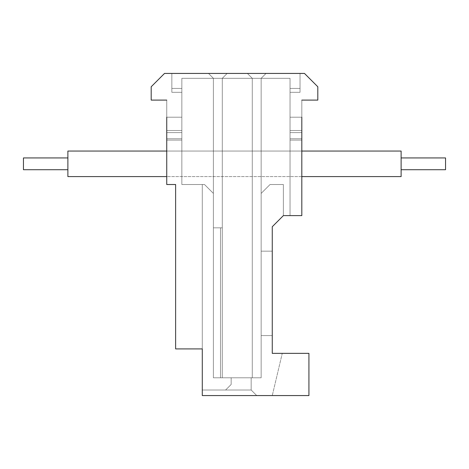 <?xml version="1.0" encoding="UTF-8"?>
<svg xmlns="http://www.w3.org/2000/svg" width="469" height="469" viewBox="0 0 469 469"><rect width="100%" height="100%" fill="white"/><g stroke="black" fill="none" stroke-linecap="round" stroke-linejoin="round"><path stroke-width="0.35" stroke-dasharray="2.35 1.76" d="M401.118 176.596L401.118 151.053L401.118 176.596L401.118 151.053L401.118 176.596L401.118 151.053L401.118 176.596L401.118 151.053L401.118 176.596L401.118 151.053L401.118 176.596L401.118 151.053L401.118 176.596L401.118 151.053L401.118 176.596L401.118 151.053L401.118 176.596L401.118 151.053L401.118 176.596L401.118 151.053L67.882 151.053L67.882 176.596L67.882 151.053L67.882 176.596L67.882 151.053L67.882 176.596L67.882 151.053L67.882 176.596L67.882 151.053L67.882 176.596L67.882 151.053L67.882 176.596L67.882 151.053L67.882 176.596L67.882 151.053L67.882 176.596L67.882 151.053L67.882 176.596L67.882 151.053L67.882 176.596L401.118 176.596M401.118 157.936L401.118 169.714L401.118 157.936L401.118 169.714L401.118 157.936L445.55 157.936L445.55 169.714L445.55 157.936L445.55 169.714L445.55 157.936L445.55 169.714L445.55 157.936L445.55 169.714L445.55 157.936L445.55 169.714L445.55 157.936L445.55 169.714L445.55 157.936L445.55 169.714L445.55 157.936L445.55 169.714L445.55 157.936L445.55 169.714L445.55 157.936L401.118 157.936L401.118 169.714L401.118 157.936L401.118 169.714L401.118 157.936L445.55 157.936L401.118 157.936L401.118 169.714L401.118 157.936L401.118 169.714L401.118 157.936L445.55 157.936L401.118 157.936L401.118 169.714L401.118 157.936L401.118 169.714L401.118 157.936L445.55 157.936L401.118 157.936L401.118 169.714L401.118 157.936L401.118 169.714L401.118 157.936L445.55 157.936L445.55 169.714L401.118 169.714M67.882 157.936L23.45 157.936L67.882 157.936L23.45 157.936L67.882 157.936L23.45 157.936L67.882 157.936L23.45 157.936L67.882 157.936L23.45 157.936L23.45 169.714L23.45 157.936L23.45 169.714L23.45 157.936L23.45 169.714L23.45 157.936L23.45 169.714L23.45 157.936L23.45 169.714L23.45 157.936L23.45 169.714L23.45 157.936L23.45 169.714L23.45 157.936L23.45 169.714L23.45 157.936L23.45 169.714L23.45 157.936L23.45 169.714L67.882 169.714L67.882 157.936L67.882 169.714L23.45 169.714L67.882 169.714M282.262 353.356L308.924 353.356L308.924 395.566L272.266 395.566L282.262 353.356L308.924 353.356L272.266 353.356L272.266 226.726L283.376 215.617L301.813 215.617L301.813 100.096L317.812 100.096L317.812 86.765L304.481 73.434L164.519 73.434L151.188 86.765L151.188 100.096L166.741 100.096L166.741 184.516L175.629 184.516L175.629 348.913L202.286 348.913L202.286 184.516L202.286 348.913L175.629 348.913L202.286 348.913L202.286 184.516L204.507 184.516L181.849 184.516L202.286 184.516L202.286 348.913L202.286 184.516L202.286 348.913L202.286 184.516L202.286 348.913L202.286 184.516L202.286 348.913L202.286 184.516L202.286 348.913L202.286 184.516L202.286 348.913L202.286 184.516L202.286 348.913L202.286 184.516L202.286 348.913L202.286 184.516L202.286 348.913L175.629 348.913L202.286 348.913L202.286 395.566L202.286 390.009L251.161 390.009L256.713 395.566L202.286 395.566L256.713 395.566L202.286 395.566L256.713 395.566L202.286 395.566L256.713 395.566L202.286 395.566L256.713 395.566L202.286 395.566L256.713 395.566L202.286 395.566L256.713 395.566L202.286 395.566L256.713 395.566L202.286 395.566L256.713 395.566L202.286 395.566L256.713 395.566L202.286 395.566L256.713 395.566L251.161 390.009L202.286 390.009L202.286 395.566L308.924 395.566L272.266 395.566L282.262 353.356M261.157 251.161L272.266 251.161L261.157 251.161L261.157 335.581L272.266 335.581L272.266 251.161L272.266 335.581L272.266 251.161L272.266 335.581L272.266 251.161L272.266 335.581L272.266 251.161L272.266 335.581L272.266 251.161L272.266 335.581L272.266 251.161L272.266 335.581L272.266 251.161L272.266 335.581L272.266 251.161L272.266 335.581L272.266 251.161L272.266 335.581L272.266 251.161L272.266 335.581L261.157 335.581L261.157 251.161L272.266 251.161L261.157 251.161L261.157 335.581L272.266 335.581L261.157 335.581L261.157 251.161L272.266 251.161L261.157 251.161L261.157 335.581L272.266 335.581L261.157 335.581L261.157 251.161L272.266 251.161L261.157 251.161L261.157 335.581L272.266 335.581L261.157 335.581L261.157 251.161L272.266 251.161L261.157 251.161L261.157 335.581L272.266 335.581L261.157 335.581L261.157 251.161L272.266 251.161L261.157 251.161L261.157 335.581L272.266 335.581L261.157 335.581L261.157 251.161L272.266 251.161L261.157 251.161L261.157 335.581L272.266 335.581L261.157 335.581L261.157 251.161L272.266 251.161L261.157 251.161L261.157 335.581L272.266 335.581L261.157 335.581L261.157 251.161L272.266 251.161L261.157 251.161L261.157 335.581L272.266 335.581L261.157 335.581L261.157 251.161L272.266 251.161L261.157 251.161L261.157 335.581L272.266 335.581L261.157 335.581L261.157 251.161M181.849 130.523L181.849 184.516L204.507 184.516L213.395 193.398L204.507 184.516L181.849 184.516L204.507 184.516L181.849 184.516L181.849 130.523L166.741 130.523L181.849 130.523L181.849 184.516L204.507 184.516L181.849 184.516L204.507 184.516L181.849 184.516L204.507 184.516L181.849 184.516L181.849 130.523L166.741 130.523L166.741 184.516L175.629 184.516L175.629 348.913L175.629 184.516L175.629 348.913L175.629 184.516L166.741 184.516L175.629 184.516L166.741 184.516L166.741 100.096L166.741 184.516L166.741 130.523L166.741 138.748L166.741 130.523L181.849 130.523L181.849 184.516L204.507 184.516L181.849 184.516L204.507 184.516L181.849 184.516L204.507 184.516L181.849 184.516L181.849 130.523L166.741 130.523L166.741 184.516L175.629 184.516L175.629 348.913L202.286 348.913L175.629 348.913L175.629 184.516L166.741 184.516L166.741 130.523L181.849 130.523L181.849 184.516L204.507 184.516L181.849 184.516L202.286 184.516L181.849 184.516L181.849 130.523L166.741 130.523L166.741 184.516L175.629 184.516L175.629 348.913L202.286 348.913L175.629 348.913L175.629 184.516L166.741 184.516L166.741 130.523L181.849 130.523L181.849 184.516L202.286 184.516L181.849 184.516L202.286 184.516L181.849 184.516L181.849 130.523L166.741 130.523L166.741 184.516L175.629 184.516L175.629 348.913L202.286 348.913L175.629 348.913L175.629 184.516L166.741 184.516L166.741 130.523L181.849 130.523L181.849 184.516L202.286 184.516L181.849 184.516L181.849 130.523L166.741 130.523L166.741 184.516L175.629 184.516L175.629 348.913L202.286 348.913L175.629 348.913L175.629 184.516L166.741 184.516L166.741 130.523L181.849 130.523L181.849 184.516L202.286 184.516L181.849 184.516L202.286 184.516L181.849 184.516L181.849 130.523L166.741 130.523L166.741 184.516L175.629 184.516L175.629 348.913L202.286 348.913L175.629 348.913L175.629 184.516L166.741 184.516L166.741 130.523L181.849 130.523L181.849 184.516L202.286 184.516L181.849 184.516L181.849 130.523L166.741 130.523L166.741 184.516L175.629 184.516L175.629 348.913L202.286 348.913L175.629 348.913L175.629 184.516L166.741 184.516L166.741 130.523L181.849 130.523L181.849 184.516L202.286 184.516L181.849 184.516L202.286 184.516L181.849 184.516L181.849 130.523L166.741 130.523L166.741 184.516L175.629 184.516L175.629 348.913L202.286 348.913L175.629 348.913L175.629 184.516L166.741 184.516L166.741 130.523L181.849 130.523L181.849 184.516L202.286 184.516L181.849 184.516L181.849 130.523L166.741 130.523L166.741 184.516L175.629 184.516L175.629 348.913L202.286 348.913L175.629 348.913L175.629 184.516L166.741 184.516L166.741 130.523L181.849 130.523L181.849 184.516L181.849 92.317L181.849 117.197L166.741 117.197L166.741 140.084L166.741 100.096L151.188 100.096L166.741 100.096L151.188 100.096L166.741 100.096L166.741 140.084L166.741 100.096L166.741 140.084L166.741 100.096L166.741 140.084L166.741 100.096L166.741 140.084L166.741 100.096L166.741 140.084L166.741 100.096L166.741 140.084L166.741 100.096L166.741 140.084L166.741 100.096L166.741 140.084L166.741 100.096L151.188 100.096L151.188 86.765L151.188 100.096L151.188 86.765L151.188 100.096L166.741 100.096L151.188 100.096L166.741 100.096L151.188 100.096L151.188 86.765L164.519 73.434L151.188 86.765L164.519 73.434L151.188 86.765L151.188 100.096L166.741 100.096L151.188 100.096L151.188 86.765L164.519 73.434L304.481 73.434L300.037 73.434L300.037 88.43L300.037 73.434L266.046 73.434L261.157 78.323L290.041 78.323L290.041 215.617L290.041 130.523L301.813 130.523L290.041 130.523L290.041 215.617L290.041 117.197L301.813 117.197L301.813 100.096L317.812 100.096L317.812 86.765L304.481 73.434L317.812 86.765L304.481 73.434L317.812 86.765L317.812 100.096L317.812 86.765L317.812 100.096L301.813 100.096L317.812 100.096L301.813 100.096L301.813 215.617L301.813 100.096L301.813 215.617L301.813 130.523L290.041 130.523L301.813 130.523L301.813 215.617L283.376 215.617L283.376 184.516L283.376 215.617L301.813 215.617L283.376 215.617L290.041 215.617L283.376 215.617L283.376 184.516L270.044 184.516L261.157 193.398L261.157 78.323L266.046 73.434L261.157 78.323L266.046 73.434L300.037 73.434L300.037 92.317L300.037 73.434L304.481 73.434L300.037 73.434L300.037 92.317L300.037 73.434L300.037 92.317L290.041 92.317L300.037 92.317L290.041 92.317L290.041 78.323L252.275 78.323L247.386 73.434L171.853 73.434L171.853 92.317L181.849 92.317L181.849 78.323L181.849 184.516L181.849 88.43L181.849 92.317L171.853 92.317L171.853 73.434L171.853 88.43L171.853 73.434L164.519 73.434L266.046 73.434L261.157 78.323L261.157 377.791L261.157 78.323L266.046 73.434L261.157 78.323L266.046 73.434L261.157 78.323L290.041 78.323L290.041 92.317L300.037 92.317L300.037 73.434L266.046 73.434L261.157 78.323L261.157 193.398L261.157 78.323L261.157 193.398L270.044 184.516L283.376 184.516L283.376 215.617L301.813 215.617L283.376 215.617L283.376 184.516L283.376 215.617L301.813 215.617L283.376 215.617L283.376 184.516L283.376 215.617L301.813 215.617L283.376 215.617L283.376 184.516L283.376 215.617L301.813 215.617L283.376 215.617L283.376 184.516L283.376 215.617L301.813 215.617L283.376 215.617L283.376 184.516L283.376 215.617L283.376 184.516L283.376 215.617L301.813 215.617L283.376 215.617L283.376 184.516L283.376 215.617L290.041 215.617L283.376 215.617L283.376 184.516L283.376 215.617L301.813 215.617L301.813 100.096L301.813 140.084L301.813 130.523L290.041 130.523L290.041 215.617L290.041 78.323L261.157 78.323L261.157 377.791L222.283 377.791L261.157 377.791L261.157 78.323L261.157 193.398L270.044 184.516L283.376 184.516L270.044 184.516L283.376 184.516L270.044 184.516L261.157 193.398L261.157 78.323L261.157 377.791L261.157 78.323L261.157 377.791L261.157 78.323L261.157 377.791L261.157 78.323L261.157 377.791L261.157 78.323L261.157 377.791L261.157 78.323L261.157 377.791L261.157 78.323L261.157 377.791L261.157 78.323L261.157 377.791L261.157 78.323L213.395 78.323L208.506 73.434L213.395 78.323L208.506 73.434L171.853 73.434L171.853 92.317L171.853 73.434L208.506 73.434L213.395 78.323L181.849 78.323L213.395 78.323L213.395 193.398L213.395 78.323L181.849 78.323L213.395 78.323L208.506 73.434L171.853 73.434L171.853 88.43L171.853 73.434L164.519 73.434L171.853 73.434L171.853 92.317L171.853 73.434L208.506 73.434L213.395 78.323L208.506 73.434L171.853 73.434L171.853 88.43L171.853 73.434L164.519 73.434L151.188 86.765L151.188 100.096L166.741 100.096L151.188 100.096L151.188 86.765L164.519 73.434L171.853 73.434L171.853 92.317L181.849 92.317L181.849 184.516L181.849 92.317L171.853 92.317L171.853 73.434L208.506 73.434L213.395 78.323L208.506 73.434L171.853 73.434L171.853 88.43L171.853 73.434L164.519 73.434L151.188 86.765L151.188 100.096L166.741 100.096L151.188 100.096L151.188 86.765L164.519 73.434L171.853 73.434L171.853 92.317L171.853 73.434L208.506 73.434L213.395 78.323L208.506 73.434L171.853 73.434L171.853 88.43L171.853 73.434L164.519 73.434L151.188 86.765L151.188 100.096L166.741 100.096L151.188 100.096L151.188 86.765L164.519 73.434L171.853 73.434L171.853 92.317L181.849 92.317L171.853 92.317L171.853 73.434L208.506 73.434L213.395 78.323L290.041 78.323L261.157 78.323L290.041 78.323L290.041 122.403L290.041 78.323L261.157 78.323L290.041 78.323L290.041 92.317L290.041 78.323L261.157 78.323L290.041 78.323L290.041 132.598L290.041 78.323L261.157 78.323L290.041 78.323L290.041 215.617L290.041 78.323L261.157 78.323L290.041 78.323L290.041 215.617L290.041 78.323L261.157 78.323L290.041 78.323L290.041 215.617L290.041 92.317L290.041 135.523L290.041 130.523L301.813 130.523L301.813 215.617L301.813 100.096L301.813 140.084L301.813 130.523L290.041 130.523L290.041 215.617L290.041 78.323L261.157 78.323L290.041 78.323L290.041 135.523L290.041 130.523L301.813 130.523L301.813 215.617L301.813 100.096L301.813 140.084L301.813 130.523L290.041 130.523L290.041 215.617L290.041 78.323L290.041 90.042L290.041 78.323L261.157 78.323L266.046 73.434L261.157 78.323L213.395 78.323L213.395 193.398L204.507 184.516L213.395 193.398L213.395 78.323L181.849 78.323L181.849 92.317L181.849 78.323L213.395 78.323L213.395 193.398L204.507 184.516L213.395 193.398L213.395 78.323L181.849 78.323L181.849 184.516L181.849 78.323L213.395 78.323L213.395 193.398L204.507 184.516L213.395 193.398L213.395 78.323L181.849 78.323L181.849 184.516L181.849 78.323L213.395 78.323L213.395 193.398L204.507 184.516L213.395 193.398L213.395 78.323L181.849 78.323L181.849 184.516L181.849 78.323L213.395 78.323L213.395 193.398L204.507 184.516L213.395 193.398L213.395 78.323L181.849 78.323L181.849 184.516L181.849 78.323L213.395 78.323L213.395 193.398L204.507 184.516L213.395 193.398L213.395 78.323L181.849 78.323L181.849 184.516L181.849 78.323L213.395 78.323L213.395 193.398L204.507 184.516L213.395 193.398L213.395 78.323L181.849 78.323L181.849 138.748L166.741 138.748L181.849 138.748L166.741 138.748L181.849 138.748L166.741 138.748L181.849 138.748L166.741 138.748L181.849 138.748L166.741 138.748L181.849 138.748L166.741 138.748L181.849 138.748L166.741 138.748L181.849 138.748L166.741 138.748L181.849 138.748L166.741 138.748L181.849 138.748L166.741 138.748L181.849 138.748L181.849 140.084L181.849 138.748L181.849 140.084L181.849 138.748L181.849 140.084L181.849 138.748L181.849 140.084L181.849 138.748L181.849 140.084L181.849 138.748L181.849 140.084L181.849 138.748L181.849 140.084L181.849 138.748L181.849 140.084L181.849 138.748L181.849 140.084L166.741 140.084L181.849 140.084L166.741 140.084L181.849 140.084L166.741 140.084L181.849 140.084L166.741 140.084L181.849 140.084L166.741 140.084L181.849 140.084L166.741 140.084L181.849 140.084L166.741 140.084L181.849 140.084L166.741 140.084L181.849 140.084L166.741 140.084L181.849 140.084L166.741 140.084L181.849 140.084L181.849 132.598L181.849 140.084L181.849 132.598L181.849 140.084L181.849 132.598L181.849 140.084L181.849 132.598L181.849 140.084L181.849 132.598L181.849 140.084L181.849 132.598L181.849 140.084L181.849 132.598L181.849 140.084L181.849 132.598L181.849 140.084L181.849 132.598L166.741 132.598L181.849 132.598L166.741 132.598L181.849 132.598L166.741 132.598L181.849 132.598L166.741 132.598L181.849 132.598L166.741 132.598L181.849 132.598L166.741 132.598L181.849 132.598L166.741 132.598L181.849 132.598L166.741 132.598L181.849 132.598L166.741 132.598L181.849 132.598L166.741 132.598L181.849 132.598L181.849 78.323L213.395 78.323L213.395 193.398L204.507 184.516L213.395 193.398L213.395 78.323L181.849 78.323L181.849 130.523M231.17 377.791L251.161 377.791L251.161 390.009L256.713 395.566L251.161 390.009L225.612 390.009L231.17 384.457L231.17 377.791L231.17 384.457L225.612 390.009L251.161 390.009L256.713 395.566L251.161 390.009L202.286 390.009L202.286 395.566L202.286 390.009L202.286 395.566L202.286 390.009L202.286 395.566L202.286 390.009L202.286 395.566L202.286 390.009L202.286 395.566L202.286 390.009L202.286 395.566L202.286 390.009L202.286 395.566L202.286 390.009L202.286 395.566L202.286 390.009L202.286 395.566L202.286 390.009L251.161 390.009L256.713 395.566L251.161 390.009L202.286 390.009L251.161 390.009L256.713 395.566L251.161 390.009L202.286 390.009L251.161 390.009L256.713 395.566L251.161 390.009L202.286 390.009L251.161 390.009L256.713 395.566L251.161 390.009L202.286 390.009L251.161 390.009L256.713 395.566L251.161 390.009L202.286 390.009L251.161 390.009L256.713 395.566L251.161 390.009L202.286 390.009L251.161 390.009L256.713 395.566L251.161 390.009L202.286 390.009L251.161 390.009L251.161 377.791L231.17 377.791L251.161 377.791L251.161 390.009L251.161 377.791L231.17 377.791L231.17 384.457L231.17 377.791L251.161 377.791L251.161 390.009L251.161 377.791L231.17 377.791L231.17 384.457L225.612 390.009L202.286 390.009L225.612 390.009L231.17 384.457L231.17 377.791L251.161 377.791L251.161 390.009L251.161 377.791L231.17 377.791L231.17 384.457L225.612 390.009L231.17 384.457L231.17 377.791L251.161 377.791L251.161 390.009L251.161 377.791L231.17 377.791L231.17 384.457L225.612 390.009L231.17 384.457L231.17 377.791L251.161 377.791L251.161 390.009L251.161 377.791L231.17 377.791L231.17 384.457L225.612 390.009L231.17 384.457L231.17 377.791L251.161 377.791L251.161 390.009L251.161 377.791L231.17 377.791L231.17 384.457L225.612 390.009L231.17 384.457L231.17 377.791L251.161 377.791L251.161 390.009L251.161 377.791L231.17 377.791L231.17 384.457L225.612 390.009L231.17 384.457L231.17 377.791L251.161 377.791L251.161 390.009L251.161 377.791L231.17 377.791L231.17 384.457L225.612 390.009L231.17 384.457L231.17 377.791L251.161 377.791L251.161 390.009L251.161 377.791L231.17 377.791L231.17 384.457L225.612 390.009L231.17 384.457L231.17 377.791M166.741 100.096L151.188 100.096L151.188 86.765L151.188 100.096L151.188 86.765L164.519 73.434L171.853 73.434L171.853 92.317L171.853 73.434L164.519 73.434L151.188 86.765L164.519 73.434L171.853 73.434L164.519 73.434L151.188 86.765L164.519 73.434L171.853 73.434L171.853 92.317L181.849 92.317L171.853 92.317L171.853 73.434L171.853 92.317L181.849 92.317L171.853 92.317L171.853 73.434L171.853 92.317L181.849 92.317L181.849 88.43L181.849 92.317L171.853 92.317L181.849 92.317L181.849 88.43L181.849 92.317L171.853 92.317L181.849 92.317L181.849 88.43L181.849 92.317L171.853 92.317L181.849 92.317L181.849 88.43L181.849 92.317L171.853 92.317L181.849 92.317L181.849 88.43L181.849 92.317L171.853 92.317L181.849 92.317L181.849 88.43L181.849 92.317L181.849 88.43L181.849 92.317L181.849 88.43L181.849 92.317L171.853 92.317L171.853 73.434L208.506 73.434L213.395 78.323L208.506 73.434L213.395 78.323L208.506 73.434L213.395 78.323L208.506 73.434L213.395 78.323L208.506 73.434L213.395 78.323L208.506 73.434L213.395 78.323L261.157 78.323L213.395 78.323L261.157 78.323L213.395 78.323L222.283 78.323L222.283 227.834L222.283 78.323L222.283 227.834L222.283 78.323L222.283 227.834L222.283 78.323L222.283 227.834L220.506 227.834L222.283 227.834L220.506 227.834L222.283 227.834L220.506 227.834L222.283 227.834L222.283 78.323L252.275 78.323L252.275 377.791L252.275 78.323L252.275 377.791L252.275 78.323L252.275 377.791L252.275 78.323L252.275 377.791L252.275 78.323L252.275 377.791L252.275 78.323L252.275 377.791L252.275 78.323L252.275 377.791L252.275 78.323L252.275 377.791L252.275 78.323L252.275 377.791L252.275 78.323L247.386 73.434L266.046 73.434L261.157 78.323L266.046 73.434L261.157 78.323L266.046 73.434L261.157 78.323L266.046 73.434L261.157 78.323L213.395 78.323L213.395 193.398L204.507 184.516L213.395 193.398L213.395 78.323L213.395 377.791L222.283 377.791L213.395 377.791L213.395 227.834L220.506 227.834L220.506 377.791L222.283 377.791L222.283 78.323L227.166 73.434L171.853 73.434L171.853 88.43L171.853 73.434L164.519 73.434L151.188 86.765L151.188 100.096L166.741 100.096L151.188 100.096L151.188 86.765L164.519 73.434L171.853 73.434L171.853 92.317L181.849 92.317L181.849 78.323L213.395 78.323L213.395 377.791L222.283 377.791L222.283 78.323L227.166 73.434L208.506 73.434L213.395 78.323L213.395 227.834L222.283 227.834L213.395 227.834L222.283 227.834L222.283 377.791L252.275 377.791L252.275 78.323L213.395 78.323L213.395 227.834L222.283 227.834L213.395 227.834L222.283 227.834L222.283 377.791L213.395 377.791L252.275 377.791L252.275 78.323L261.157 78.323L266.046 73.434L261.157 78.323L266.046 73.434L261.157 78.323L213.395 78.323L213.395 227.834L222.283 227.834L222.283 377.791L213.395 377.791L261.157 377.791L213.395 377.791L261.157 377.791L213.395 377.791L261.157 377.791L213.395 377.791L261.157 377.791L213.395 377.791L261.157 377.791L213.395 377.791L261.157 377.791L213.395 377.791L213.395 227.834L222.283 227.834L222.283 377.791L261.157 377.791L220.506 377.791L220.506 227.834L213.395 227.834L222.283 227.834L222.283 377.791L261.157 377.791L222.283 377.791L222.283 78.323L261.157 78.323L266.046 73.434L261.157 78.323L266.046 73.434L261.157 78.323L213.395 78.323L213.395 227.834L222.283 227.834L220.506 227.834L220.506 377.791L220.506 227.834L222.283 227.834L222.283 377.791L222.283 78.323L261.157 78.323L266.046 73.434L261.157 78.323L266.046 73.434L261.157 78.323L213.395 78.323L213.395 227.834L222.283 227.834L213.395 227.834L213.395 377.791L213.395 227.834L213.395 377.791L213.395 227.834L213.395 377.791L213.395 227.834L213.395 377.791L213.395 227.834L213.395 377.791L213.395 227.834L213.395 377.791L213.395 227.834L213.395 377.791L213.395 227.834L213.395 377.791L213.395 227.834L220.506 227.834L220.506 377.791L220.506 227.834L222.283 227.834L222.283 377.791L222.283 78.323L261.157 78.323L266.046 73.434L261.157 78.323L266.046 73.434L261.157 78.323L213.395 78.323L208.506 73.434L171.853 73.434L208.506 73.434L213.395 78.323L213.395 227.834L220.506 227.834L213.395 227.834L220.506 227.834L220.506 377.791L220.506 227.834L222.283 227.834L213.395 227.834L220.506 227.834L220.506 377.791L220.506 227.834L222.283 227.834L222.283 377.791L222.283 78.323L261.157 78.323L266.046 73.434L171.853 73.434L171.853 92.317L171.853 73.434L164.519 73.434L151.188 86.765L151.188 100.096L151.188 86.765L164.519 73.434L171.853 73.434L171.853 92.317L181.849 92.317L181.849 122.403L181.849 78.323L181.849 184.516L181.849 117.197L166.741 117.197L181.849 117.197L181.849 92.317L171.853 92.317L171.853 73.434L208.506 73.434L213.395 78.323L208.506 73.434L213.395 78.323L213.395 227.834L220.506 227.834L213.395 227.834L220.506 227.834L220.506 377.791L220.506 227.834L222.283 227.834L213.395 227.834L220.506 227.834L220.506 377.791L220.506 227.834L222.283 227.834L222.283 377.791L222.283 78.323L261.157 78.323L266.046 73.434L300.037 73.434L266.046 73.434L300.037 73.434L300.037 92.317L290.041 92.317L290.041 135.523L290.041 130.523L301.813 130.523L301.813 215.617L301.813 100.096L301.813 140.084L301.813 130.523L290.041 130.523L290.041 215.617L290.041 122.403L290.041 135.523L290.041 130.523L301.813 130.523L301.813 215.617L301.813 117.197L290.041 117.197L301.813 117.197L301.813 100.096L317.812 100.096L317.812 86.765L304.481 73.434L317.812 86.765L317.812 100.096L301.813 100.096L317.812 100.096L317.812 86.765L304.481 73.434L300.037 73.434L304.481 73.434L317.812 86.765L317.812 100.096L301.813 100.096L317.812 100.096L317.812 86.765L304.481 73.434L300.037 73.434L300.037 88.43L300.037 73.434L266.046 73.434L300.037 73.434L300.037 92.317L290.041 92.317L290.041 88.43L290.041 122.403L290.041 78.323L290.041 92.317L290.041 78.323L290.041 92.317L300.037 92.317L290.041 92.317L290.041 215.617L290.041 130.523L290.041 215.617L290.041 130.523L301.813 130.523L301.813 215.617L301.813 130.523L301.813 215.617L301.813 130.523L290.041 130.523L290.041 215.617L290.041 78.323L290.041 92.317L300.037 92.317L300.037 73.434L304.481 73.434L317.812 86.765L317.812 100.096L301.813 100.096L317.812 100.096L317.812 86.765L304.481 73.434L300.037 73.434L300.037 88.43L300.037 73.434L266.046 73.434L300.037 73.434L300.037 92.317L290.041 92.317L290.041 117.197L290.041 78.323L290.041 92.317L300.037 92.317L300.037 73.434L304.481 73.434L317.812 86.765L317.812 100.096L301.813 100.096L317.812 100.096L317.812 86.765L304.481 73.434L300.037 73.434L300.037 88.43L300.037 73.434L266.046 73.434L300.037 73.434L300.037 92.317L290.041 92.317L290.041 117.197L290.041 78.323L290.041 92.317L300.037 92.317L300.037 73.434L304.481 73.434L317.812 86.765L317.812 100.096L301.813 100.096L317.812 100.096L301.813 100.096L317.812 100.096L317.812 86.765L317.812 100.096L301.813 100.096L317.812 100.096L317.812 86.765L304.481 73.434L317.812 86.765L317.812 100.096L317.812 86.765L304.481 73.434L300.037 73.434L300.037 88.43L300.037 73.434L266.046 73.434L300.037 73.434L300.037 92.317L290.041 92.317L290.041 117.197L301.813 117.197L290.041 117.197L290.041 135.523L290.041 130.523L301.813 130.523L301.813 215.617L301.813 130.523L290.041 130.523L290.041 215.617L290.041 130.523L301.813 130.523L290.041 130.523L290.041 215.617L290.041 122.403L290.041 215.617L290.041 130.523L301.813 130.523L301.813 140.084L301.813 130.523L290.041 130.523L290.041 215.617L290.041 88.43L290.041 92.317L300.037 92.317L300.037 73.434L304.481 73.434L317.812 86.765L304.481 73.434L300.037 73.434L300.037 88.43L300.037 73.434L304.481 73.434L300.037 73.434L300.037 88.43L300.037 73.434L266.046 73.434L304.481 73.434L317.812 86.765L317.812 100.096L301.813 100.096M308.924 395.566L308.924 353.356L308.924 395.566M225.612 390.009L231.17 384.457L225.612 390.009M166.741 117.197L181.849 117.197L181.849 122.403L181.849 117.197L166.741 117.197L181.849 117.197L181.849 122.403L181.849 117.197L166.741 117.197L181.849 117.197L181.849 122.403L181.849 117.197L166.741 117.197L181.849 117.197L181.849 122.403L181.849 117.197L166.741 117.197L181.849 117.197L181.849 122.403L181.849 117.197L166.741 117.197L181.849 117.197L181.849 122.403L181.849 117.197L166.741 117.197L181.849 117.197L181.849 122.403L181.849 117.197L166.741 117.197L181.849 117.197L181.849 122.403L181.849 117.197L166.741 117.197L181.849 117.197L181.849 92.317L181.849 117.197L181.849 92.317L181.849 117.197L181.849 92.317L181.849 117.197L181.849 92.317L181.849 117.197L181.849 92.317L181.849 117.197L181.849 92.317L181.849 117.197L181.849 92.317L181.849 117.197L181.849 92.317L181.849 117.197L181.849 92.317L171.853 92.317L181.849 92.317L181.849 88.43L171.853 88.43L171.853 92.317L181.849 92.317L171.853 92.317L181.849 92.317L171.853 92.317L171.853 88.43L171.853 92.317L181.849 92.317L171.853 92.317L181.849 92.317L171.853 92.317L181.849 92.317L171.853 92.317L181.849 92.317L171.853 92.317L171.853 88.43L171.853 92.317L171.853 88.43L171.853 92.317L171.853 88.43L171.853 92.317L171.853 88.43L171.853 92.317L171.853 88.43L171.853 92.317L181.849 92.317L181.849 78.323L181.849 88.43L181.849 78.323L181.849 88.43L181.849 78.323L181.849 88.43L181.849 78.323L181.849 88.43L181.849 78.323L181.849 88.43L181.849 78.323L181.849 88.43L181.849 78.323L181.849 88.43L181.849 78.323L181.849 88.43L181.849 78.323L181.849 88.43L171.853 88.43L171.853 92.317L171.853 73.434L300.037 73.434L300.037 92.317L290.041 92.317L290.041 117.197L301.813 117.197L290.041 117.197L290.041 122.403L290.041 92.317L300.037 92.317L300.037 73.434L300.037 88.43L300.037 73.434L304.481 73.434L300.037 73.434L300.037 92.317L300.037 73.434L266.046 73.434L300.037 73.434L300.037 92.317L300.037 73.434L300.037 92.317L290.041 92.317L290.041 117.197L301.813 117.197L290.041 117.197L290.041 132.598L290.041 78.323L290.041 92.317L300.037 92.317L300.037 73.434L300.037 92.317L290.041 92.317L290.041 117.197L301.813 117.197L290.041 117.197L290.041 132.598L290.041 92.317L300.037 92.317L290.041 92.317L290.041 117.197L301.813 117.197L290.041 117.197L290.041 140.084L290.041 117.197L301.813 117.197L290.041 117.197L290.041 140.084L290.041 78.323L290.041 117.197L301.813 117.197L290.041 117.197L290.041 215.617L290.041 117.197L301.813 117.197L290.041 117.197L290.041 140.084L290.041 122.403L290.041 140.084L290.041 132.598L290.041 140.084L290.041 135.523L290.041 140.084L290.041 135.523L290.041 138.748L301.813 138.748L290.041 138.748L301.813 138.748L290.041 138.748L301.813 138.748L290.041 138.748L301.813 138.748L290.041 138.748L301.813 138.748L290.041 138.748L301.813 138.748L290.041 138.748L301.813 138.748L290.041 138.748L301.813 138.748L290.041 138.748L301.813 138.748L290.041 138.748L301.813 138.748L290.041 138.748L290.041 140.084L301.813 140.084L290.041 140.084L301.813 140.084L290.041 140.084L301.813 140.084L290.041 140.084L301.813 140.084L290.041 140.084L301.813 140.084L290.041 140.084L301.813 140.084L290.041 140.084L301.813 140.084L290.041 140.084L301.813 140.084L290.041 140.084L301.813 140.084L290.041 140.084L301.813 140.084L290.041 140.084L290.041 132.598L301.813 132.598L290.041 132.598L301.813 132.598L290.041 132.598L301.813 132.598L290.041 132.598L301.813 132.598L290.041 132.598L301.813 132.598L290.041 132.598L301.813 132.598L290.041 132.598L301.813 132.598L290.041 132.598L301.813 132.598L290.041 132.598L301.813 132.598L290.041 132.598L301.813 132.598L290.041 132.598L290.041 117.197L301.813 117.197M252.275 377.791L261.157 377.791L252.275 377.791M261.157 193.398L270.044 184.516L283.376 184.516L270.044 184.516L261.157 193.398L270.044 184.516L283.376 184.516L270.044 184.516L261.157 193.398L270.044 184.516L283.376 184.516L270.044 184.516L261.157 193.398L270.044 184.516L283.376 184.516L270.044 184.516L261.157 193.398L270.044 184.516L283.376 184.516L270.044 184.516L261.157 193.398L270.044 184.516L261.157 193.398L270.044 184.516L283.376 184.516L270.044 184.516L261.157 193.398L270.044 184.516L283.376 184.516L270.044 184.516L261.157 193.398M261.157 78.323L266.046 73.434L208.506 73.434L266.046 73.434L261.157 78.323L266.046 73.434L208.506 73.434L266.046 73.434L208.506 73.434L266.046 73.434L208.506 73.434L266.046 73.434L208.506 73.434L266.046 73.434L208.506 73.434L266.046 73.434L227.166 73.434L222.283 78.323L261.157 78.323M213.395 78.323L213.395 227.834L220.506 227.834L213.395 227.834L220.506 227.834L220.506 377.791L220.506 227.834L213.395 227.834L213.395 78.323L213.395 227.834L213.395 78.323L213.395 227.834L220.506 227.834L220.506 377.791L220.506 227.834L220.506 377.791L220.506 227.834L213.395 227.834L222.283 227.834L222.283 377.791L222.283 227.834L222.283 377.791L222.283 227.834L222.283 377.791L222.283 227.834L220.506 227.834L222.283 227.834L222.283 377.791L222.283 227.834L213.395 227.834L222.283 227.834L213.395 227.834L222.283 227.834L213.395 227.834L222.283 227.834L213.395 227.834L222.283 227.834L222.283 78.323L222.283 227.834L222.283 78.323L222.283 227.834L222.283 78.323L227.166 73.434L266.046 73.434L208.506 73.434L213.395 78.323L208.506 73.434L213.395 78.323L222.283 78.323L227.166 73.434L222.283 78.323L227.166 73.434L222.283 78.323L227.166 73.434L222.283 78.323L227.166 73.434L222.283 78.323L227.166 73.434L222.283 78.323L227.166 73.434L222.283 78.323L227.166 73.434L222.283 78.323L227.166 73.434L222.283 78.323L213.395 78.323L222.283 78.323L213.395 78.323L222.283 78.323L213.395 78.323L208.506 73.434L213.395 78.323M290.041 92.317L300.037 92.317L300.037 88.43L290.041 88.43L300.037 88.43L290.041 88.43L300.037 88.43L290.041 88.43L300.037 88.43L290.041 88.43L300.037 88.43L290.041 88.43L300.037 88.43L290.041 88.43L300.037 88.43L290.041 88.43L300.037 88.43L290.041 88.43L300.037 88.43L290.041 88.43L300.037 88.43L290.041 88.43L300.037 88.43L300.037 92.317L290.041 92.317L300.037 92.317L290.041 92.317L300.037 92.317L300.037 88.43L300.037 92.317L290.041 92.317L300.037 92.317L300.037 88.43L300.037 92.317L290.041 92.317L300.037 92.317L300.037 88.43L300.037 92.317L290.041 92.317L300.037 92.317L300.037 88.43L300.037 92.317L290.041 92.317L300.037 92.317L300.037 88.43L300.037 92.317L300.037 88.43L300.037 92.317L290.041 92.317L300.037 92.317L300.037 88.43L300.037 92.317L290.041 92.317M252.275 78.323L247.386 73.434L252.275 78.323M171.853 88.43L181.849 88.43L171.853 88.43M301.813 151.053L166.741 151.053M301.813 176.596L166.741 176.596M401.118 151.053L67.882 151.053L401.118 151.053"/><path stroke-width="0.7" d="M301.813 151.053L401.118 151.053L401.118 176.596L301.813 176.596M166.741 176.596L67.882 176.596L67.882 151.053L166.741 151.053M67.882 169.714L23.45 169.714L23.45 157.936L67.882 157.936M401.118 157.936L445.55 157.936L445.55 169.714L401.118 169.714M301.813 117.197L301.813 215.617L283.376 215.617L272.266 226.726L272.266 353.356L308.924 353.356L308.924 395.566L202.286 395.566L202.286 348.913L175.629 348.913L175.629 184.516L166.741 184.516L166.741 117.197M301.813 100.096L317.812 100.096L317.812 86.765L304.481 73.434L164.519 73.434L151.188 86.765L151.188 100.096L166.741 100.096"/></g></svg>
